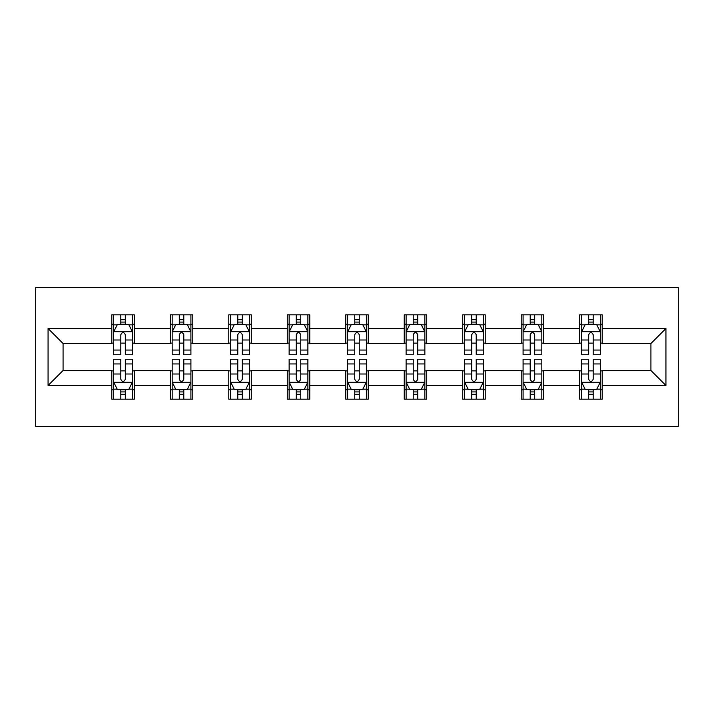 <?xml version="1.0" encoding="UTF-8"?>
<svg xmlns="http://www.w3.org/2000/svg" width="714" height="714" viewBox="0 0 714 714"><rect width="100%" height="100%" fill="white"/><g stroke="black" fill="none" stroke-linecap="round" stroke-linejoin="round"><path stroke-width="1.07" d="M35.7 426.356L678.3 426.356L678.3 287.644L35.7 287.644L35.7 426.356M602.197 328.502L602.197 314.82L579.697 314.82L579.697 328.502L543.702 328.502L543.702 314.82L521.211 314.82L521.211 328.502L485.217 328.502L485.217 314.82L462.726 314.82L462.726 328.502L426.731 328.502L426.731 314.82L404.24 314.82L404.24 328.502L368.245 328.502L368.245 314.82L345.754 314.82L345.754 328.502L309.76 328.502L309.76 314.82L287.269 314.82L287.269 328.502L251.274 328.502L251.274 314.82L228.783 314.82L228.783 328.502L192.789 328.502L192.789 314.82L170.298 314.82L170.298 328.502L134.303 328.502L134.303 314.82L111.803 314.82L111.803 328.502L48.07 328.502L48.07 385.498L63.073 370.495L111.803 370.495L111.803 399.18L134.303 399.18L134.303 370.495L170.298 370.495L170.298 399.18L192.789 399.18L192.789 370.495L228.783 370.495L228.783 399.18L251.274 399.18L251.274 370.495L287.269 370.495L287.269 399.18L309.76 399.18L309.76 370.495L345.754 370.495L345.754 399.18L368.245 399.18L368.245 370.495L404.24 370.495L404.24 399.18L426.731 399.18L426.731 370.495L462.726 370.495L462.726 399.18L485.217 399.18L485.217 370.495L521.211 370.495L521.211 399.18L543.702 399.18L543.702 370.495L579.697 370.495L579.697 399.18L602.197 399.18L602.197 370.495L650.927 370.495L650.927 343.505L602.197 343.505L602.197 328.502L665.93 328.502L665.93 385.498L602.197 385.498M579.697 385.498L543.702 385.498M521.211 385.498L485.217 385.498M462.726 385.498L426.731 385.498M404.24 385.498L368.245 385.498M345.754 385.498L309.76 385.498M287.269 385.498L251.274 385.498M228.783 385.498L192.789 385.498M170.298 385.498L134.303 385.498M111.803 385.498L48.07 385.498M579.697 328.502L579.697 343.505L543.702 343.505L543.702 328.502M521.211 328.502L521.211 343.505L485.217 343.505L485.217 328.502M462.726 328.502L462.726 343.505L426.731 343.505L426.731 328.502M404.24 328.502L404.24 343.505L368.245 343.505L368.245 328.502M345.754 328.502L345.754 343.505L309.76 343.505L309.76 328.502M287.269 328.502L287.269 343.505L251.274 343.505L251.274 328.502M228.783 328.502L228.783 343.505L192.789 343.505L192.789 328.502M170.298 328.502L170.298 343.505L134.303 343.505L134.303 328.502M111.803 328.502L111.803 343.505L63.073 343.505L48.07 328.502M63.073 343.505L63.073 370.495M665.93 385.498L650.927 370.495M650.927 343.505L665.93 328.502M111.803 324.192L113.678 324.192M120.809 324.192L125.307 324.192M132.429 324.192L134.303 324.192M111.803 343.131L113.678 343.131M120.809 343.131L125.307 343.131M132.429 343.131L134.303 343.131M111.803 370.869L113.678 370.869M120.809 370.869L125.307 370.869M132.429 370.869L134.303 370.869M111.803 389.808L113.678 389.808M120.809 389.808L125.307 389.808M132.429 389.808L134.303 389.808M170.298 370.869L172.172 370.869M179.294 370.869L183.793 370.869M190.915 370.869L192.789 370.869M170.298 389.808L172.172 389.808M179.294 389.808L183.793 389.808M190.915 389.808L192.789 389.808M170.298 324.192L172.172 324.192M179.294 324.192L183.793 324.192M190.915 324.192L192.789 324.192M170.298 343.131L172.172 343.131M179.294 343.131L183.793 343.131M190.915 343.131L192.789 343.131M228.783 370.869L230.658 370.869M237.78 370.869L242.278 370.869M249.4 370.869L251.274 370.869M228.783 389.808L230.658 389.808M237.78 389.808L242.278 389.808M249.4 389.808L251.274 389.808M228.783 324.192L230.658 324.192M237.78 324.192L242.278 324.192M249.4 324.192L251.274 324.192M228.783 343.131L230.658 343.131M237.78 343.131L242.278 343.131M249.4 343.131L251.274 343.131M287.269 370.869L289.143 370.869M296.265 370.869L300.764 370.869M307.886 370.869L309.76 370.869M287.269 389.808L289.143 389.808M296.265 389.808L300.764 389.808M307.886 389.808L309.76 389.808M287.269 324.192L289.143 324.192M296.265 324.192L300.764 324.192M307.886 324.192L309.76 324.192M287.269 343.131L289.143 343.131M296.265 343.131L300.764 343.131M307.886 343.131L309.76 343.131M345.754 370.869L347.629 370.869M354.751 370.869L359.249 370.869M366.371 370.869L368.245 370.869M345.754 389.808L347.629 389.808M354.751 389.808L359.249 389.808M366.371 389.808L368.245 389.808M345.754 324.192L347.629 324.192M354.751 324.192L359.249 324.192M366.371 324.192L368.245 324.192M345.754 343.131L347.629 343.131M354.751 343.131L359.249 343.131M366.371 343.131L368.245 343.131M404.24 370.869L406.114 370.869M413.236 370.869L417.735 370.869M424.857 370.869L426.731 370.869M404.24 389.808L406.114 389.808M413.236 389.808L417.735 389.808M424.857 389.808L426.731 389.808M404.24 324.192L406.114 324.192M413.236 324.192L417.735 324.192M424.857 324.192L426.731 324.192M404.24 343.131L406.114 343.131M413.236 343.131L417.735 343.131M424.857 343.131L426.731 343.131M462.726 370.869L464.6 370.869M471.722 370.869L476.22 370.869M483.342 370.869L485.217 370.869M462.726 389.808L464.6 389.808M471.722 389.808L476.22 389.808M483.342 389.808L485.217 389.808M462.726 324.192L464.6 324.192M471.722 324.192L476.22 324.192M483.342 324.192L485.217 324.192M462.726 343.131L464.6 343.131M471.722 343.131L476.22 343.131M483.342 343.131L485.217 343.131M521.211 370.869L523.085 370.869M530.207 370.869L534.706 370.869M541.828 370.869L543.702 370.869M521.211 389.808L523.085 389.808M530.207 389.808L534.706 389.808M541.828 389.808L543.702 389.808M521.211 324.192L523.085 324.192M530.207 324.192L534.706 324.192M541.828 324.192L543.702 324.192M521.211 343.131L523.085 343.131M530.207 343.131L534.706 343.131M541.828 343.131L543.702 343.131M579.697 370.869L581.571 370.869M588.693 370.869L593.191 370.869M600.322 370.869L602.197 370.869M579.697 389.808L581.571 389.808M588.693 389.808L593.191 389.808M600.322 389.808L602.197 389.808M579.697 324.192L581.571 324.192M588.693 324.192L593.191 324.192M600.322 324.192L602.197 324.192M579.697 343.131L581.571 343.131M588.693 343.131L593.191 343.131M600.322 343.131L602.197 343.131M125.307 319.693L120.809 319.693M132.429 350.047L125.307 350.047L125.307 354.751L132.429 354.751L132.429 331.885L128.681 324.379L117.435 324.379L113.678 331.885L113.678 354.751L120.809 354.751L120.809 350.047L113.678 350.047M113.678 331.885L113.678 314.82M132.429 331.885L132.429 314.82M120.809 324.379L120.809 314.82M125.307 314.82L125.307 324.379M125.307 350.047L125.307 334.696C123.808 331.805 122.308 331.805 120.809 334.696L120.809 350.047M120.809 394.306L125.307 394.306M113.678 363.953L120.809 363.953L120.809 359.249L113.678 359.249L113.678 382.115L117.435 389.621L128.681 389.621L132.429 382.115L132.429 359.249L125.307 359.249L125.307 363.953L132.429 363.953M132.429 382.115L132.429 399.18M113.678 382.115L113.678 399.18M125.307 389.621L125.307 399.18M120.809 399.18L120.809 389.621M120.809 363.953L120.809 379.304C122.299 382.195 123.799 382.195 125.307 379.304L125.307 363.953M183.793 319.693L179.294 319.693M190.915 350.047L183.793 350.047L183.793 354.751L190.915 354.751L190.915 331.885L187.166 324.379L175.921 324.379L172.172 331.885L172.172 354.751L179.294 354.751L179.294 350.047L172.172 350.047M172.172 331.885L172.172 314.82M190.915 331.885L190.915 314.82M179.294 324.379L179.294 314.82M183.793 314.82L183.793 324.379M183.793 350.047L183.793 334.696C182.293 331.805 180.794 331.805 179.294 334.696L179.294 350.047M242.278 319.693L237.78 319.693M249.4 350.047L242.278 350.047L242.278 354.751L249.4 354.751L249.4 331.885L245.652 324.379L234.406 324.379L230.658 331.885L230.658 354.751L237.78 354.751L237.78 350.047L230.658 350.047M230.658 331.885L230.658 314.82M249.4 331.885L249.4 314.82M237.78 324.379L237.78 314.82M242.278 314.82L242.278 324.379M242.278 350.047L242.278 334.696C240.779 331.805 239.279 331.805 237.78 334.696L237.78 350.047M179.294 394.306L183.793 394.306M172.172 363.953L179.294 363.953L179.294 359.249L172.172 359.249L172.172 382.115L175.921 389.621L187.166 389.621L190.915 382.115L190.915 359.249L183.793 359.249L183.793 363.953L190.915 363.953M190.915 382.115L190.915 399.18M172.172 382.115L172.172 399.18M183.793 389.621L183.793 399.18M179.294 399.18L179.294 389.621M179.294 363.953L179.294 379.304C180.785 382.195 182.293 382.195 183.793 379.304L183.793 363.953M237.78 394.306L242.278 394.306M230.658 363.953L237.78 363.953L237.78 359.249L230.658 359.249L230.658 382.115L234.406 389.621L245.652 389.621L249.4 382.115L249.4 359.249L242.278 359.249L242.278 363.953L249.4 363.953M249.4 382.115L249.4 399.18M230.658 382.115L230.658 399.18M242.278 389.621L242.278 399.18M237.78 399.18L237.78 389.621M237.78 363.953L237.78 379.304C239.279 382.195 240.779 382.195 242.278 379.304L242.278 363.953M300.764 319.693L296.265 319.693M307.886 350.047L300.764 350.047L300.764 354.751L307.886 354.751L307.886 331.885L304.137 324.379L292.892 324.379L289.143 331.885L289.143 354.751L296.265 354.751L296.265 350.047L289.143 350.047M289.143 331.885L289.143 314.82M307.886 331.885L307.886 314.82M296.265 324.379L296.265 314.82M300.764 314.82L300.764 324.379M300.764 350.047L300.764 334.696C299.264 331.805 297.765 331.805 296.265 334.696L296.265 350.047M359.249 319.693L354.751 319.693M366.371 350.047L359.249 350.047L359.249 354.751L366.371 354.751L366.371 331.885L362.623 324.379L351.377 324.379L347.629 331.885L347.629 354.751L354.751 354.751L354.751 350.047L347.629 350.047M347.629 331.885L347.629 314.82M366.371 331.885L366.371 314.82M354.751 324.379L354.751 314.82M359.249 314.82L359.249 324.379M359.249 350.047L359.249 334.696C357.75 331.805 356.25 331.805 354.751 334.696L354.751 350.047M417.735 319.693L413.236 319.693M424.857 350.047L417.735 350.047L417.735 354.751L424.857 354.751L424.857 331.885L421.108 324.379L409.863 324.379L406.114 331.885L406.114 354.751L413.236 354.751L413.236 350.047L406.114 350.047M406.114 331.885L406.114 314.82M424.857 331.885L424.857 314.82M413.236 324.379L413.236 314.82M417.735 314.82L417.735 324.379M417.735 350.047L417.735 334.696C416.235 331.805 414.736 331.805 413.236 334.696L413.236 350.047M296.265 394.306L300.764 394.306M289.143 363.953L296.265 363.953L296.265 359.249L289.143 359.249L289.143 382.115L292.892 389.621L304.137 389.621L307.886 382.115L307.886 359.249L300.764 359.249L300.764 363.953L307.886 363.953M307.886 382.115L307.886 399.18M289.143 382.115L289.143 399.18M300.764 389.621L300.764 399.18M296.265 399.18L296.265 389.621M296.265 363.953L296.265 379.304C297.765 382.195 299.264 382.195 300.764 379.304L300.764 363.953M354.751 394.306L359.249 394.306M347.629 363.953L354.751 363.953L354.751 359.249L347.629 359.249L347.629 382.115L351.377 389.621L362.623 389.621L366.371 382.115L366.371 359.249L359.249 359.249L359.249 363.953L366.371 363.953M366.371 382.115L366.371 399.18M347.629 382.115L347.629 399.18M359.249 389.621L359.249 399.18M354.751 399.18L354.751 389.621M354.751 363.953L354.751 379.304C356.25 382.195 357.75 382.195 359.249 379.304L359.249 363.953M413.236 394.306L417.735 394.306M406.114 363.953L413.236 363.953L413.236 359.249L406.114 359.249L406.114 382.115L409.863 389.621L421.108 389.621L424.857 382.115L424.857 359.249L417.735 359.249L417.735 363.953L424.857 363.953M424.857 382.115L424.857 399.18M406.114 382.115L406.114 399.18M417.735 389.621L417.735 399.18M413.236 399.18L413.236 389.621M413.236 363.953L413.236 379.304C414.736 382.195 416.235 382.195 417.735 379.304L417.735 363.953M476.22 319.693L471.722 319.693M483.342 350.047L476.22 350.047L476.22 354.751L483.342 354.751L483.342 331.885L479.594 324.379L468.348 324.379L464.6 331.885L464.6 354.751L471.722 354.751L471.722 350.047L464.6 350.047M464.6 331.885L464.6 314.82M483.342 331.885L483.342 314.82M471.722 324.379L471.722 314.82M476.22 314.82L476.22 324.379M476.22 350.047L476.22 334.696C474.721 331.805 473.221 331.805 471.722 334.696L471.722 350.047M471.722 394.306L476.22 394.306M464.6 363.953L471.722 363.953L471.722 359.249L464.6 359.249L464.6 382.115L468.348 389.621L479.594 389.621L483.342 382.115L483.342 359.249L476.22 359.249L476.22 363.953L483.342 363.953M483.342 382.115L483.342 399.18M464.6 382.115L464.6 399.18M476.22 389.621L476.22 399.18M471.722 399.18L471.722 389.621M471.722 363.953L471.722 379.304C473.221 382.195 474.721 382.195 476.22 379.304L476.22 363.953M534.706 319.693L530.207 319.693M541.828 350.047L534.706 350.047L534.706 354.751L541.828 354.751L541.828 331.885L538.079 324.379L526.834 324.379L523.085 331.885L523.085 354.751L530.207 354.751L530.207 350.047L523.085 350.047M523.085 331.885L523.085 314.82M541.828 331.885L541.828 314.82M530.207 324.379L530.207 314.82M534.706 314.82L534.706 324.379M534.706 350.047L534.706 334.696C533.215 331.805 531.707 331.805 530.207 334.696L530.207 350.047M530.207 394.306L534.706 394.306M523.085 363.953L530.207 363.953L530.207 359.249L523.085 359.249L523.085 382.115L526.834 389.621L538.079 389.621L541.828 382.115L541.828 359.249L534.706 359.249L534.706 363.953L541.828 363.953M541.828 382.115L541.828 399.18M523.085 382.115L523.085 399.18M534.706 389.621L534.706 399.18M530.207 399.18L530.207 389.621M530.207 363.953L530.207 379.304C531.707 382.195 533.206 382.195 534.706 379.304L534.706 363.953M593.191 319.693L588.693 319.693M600.322 350.047L593.191 350.047L593.191 354.751L600.322 354.751L600.322 331.885L596.565 324.379L585.319 324.379L581.571 331.885L581.571 354.751L588.693 354.751L588.693 350.047L581.571 350.047M581.571 331.885L581.571 314.82M600.322 331.885L600.322 314.82M588.693 324.379L588.693 314.82M593.191 314.82L593.191 324.379M593.191 350.047L593.191 334.696C591.701 331.805 590.201 331.805 588.693 334.696L588.693 350.047M588.693 394.306L593.191 394.306M581.571 363.953L588.693 363.953L588.693 359.249L581.571 359.249L581.571 382.115L585.319 389.621L596.565 389.621L600.322 382.115L600.322 359.249L593.191 359.249L593.191 363.953L600.322 363.953M600.322 382.115L600.322 399.18M581.571 382.115L581.571 399.18M593.191 389.621L593.191 399.18M588.693 399.18L588.693 389.621M588.693 363.953L588.693 379.304C590.192 382.195 591.692 382.195 593.191 379.304L593.191 363.953M132.331 331.698L113.776 331.698M113.678 324.834L117.203 324.834M128.904 324.834L132.429 324.834M120.809 339.998L113.678 339.998M132.429 339.998L125.307 339.998M125.307 322.085L120.809 322.085M113.776 382.302L132.331 382.302M132.429 389.166L128.904 389.166M117.203 389.166L113.678 389.166M125.307 374.002L132.429 374.002M113.678 374.002L120.809 374.002M120.809 391.915L125.307 391.915M190.816 331.698L172.261 331.698M172.172 324.834L175.689 324.834M187.389 324.834L190.915 324.834M179.294 339.998L172.172 339.998M190.915 339.998L183.793 339.998M183.793 322.085L179.294 322.085M249.302 331.698L230.747 331.698M230.658 324.834L234.183 324.834M245.875 324.834L249.4 324.834M237.78 339.998L230.658 339.998M249.4 339.998L242.278 339.998M242.278 322.085L237.78 322.085M172.261 382.302L190.816 382.302M190.915 389.166L187.389 389.166M175.689 389.166L172.172 389.166M183.793 374.002L190.915 374.002M172.172 374.002L179.294 374.002M179.294 391.915L183.793 391.915M230.747 382.302L249.302 382.302M249.4 389.166L245.875 389.166M234.183 389.166L230.658 389.166M242.278 374.002L249.4 374.002M230.658 374.002L237.78 374.002M237.78 391.915L242.278 391.915M307.796 331.698L289.232 331.698M289.143 324.834L292.669 324.834M304.36 324.834L307.886 324.834M296.265 339.998L289.143 339.998M307.886 339.998L300.764 339.998M300.764 322.085L296.265 322.085M366.282 331.698L347.718 331.698M347.629 324.834L351.154 324.834M362.846 324.834L366.371 324.834M354.751 339.998L347.629 339.998M366.371 339.998L359.249 339.998M359.249 322.085L354.751 322.085M424.768 331.698L406.204 331.698M406.114 324.834L409.64 324.834M421.331 324.834L424.857 324.834M413.236 339.998L406.114 339.998M424.857 339.998L417.735 339.998M417.735 322.085L413.236 322.085M289.232 382.302L307.796 382.302M307.886 389.166L304.36 389.166M292.669 389.166L289.143 389.166M300.764 374.002L307.886 374.002M289.143 374.002L296.265 374.002M296.265 391.915L300.764 391.915M347.718 382.302L366.282 382.302M366.371 389.166L362.846 389.166M351.154 389.166L347.629 389.166M359.249 374.002L366.371 374.002M347.629 374.002L354.751 374.002M354.751 391.915L359.249 391.915M406.204 382.302L424.768 382.302M424.857 389.166L421.331 389.166M409.64 389.166L406.114 389.166M417.735 374.002L424.857 374.002M406.114 374.002L413.236 374.002M413.236 391.915L417.735 391.915M483.253 331.698L464.698 331.698M464.6 324.834L468.125 324.834M479.817 324.834L483.342 324.834M471.722 339.998L464.6 339.998M483.342 339.998L476.22 339.998M476.22 322.085L471.722 322.085M464.698 382.302L483.253 382.302M483.342 389.166L479.817 389.166M468.125 389.166L464.6 389.166M476.22 374.002L483.342 374.002M464.6 374.002L471.722 374.002M471.722 391.915L476.22 391.915M541.739 331.698L523.183 331.698M523.085 324.834L526.611 324.834M538.311 324.834L541.828 324.834M530.207 339.998L523.085 339.998M541.828 339.998L534.706 339.998M534.706 322.085L530.207 322.085M523.183 382.302L541.739 382.302M541.828 389.166L538.311 389.166M526.611 389.166L523.085 389.166M534.706 374.002L541.828 374.002M523.085 374.002L530.207 374.002M530.207 391.915L534.706 391.915M600.224 331.698L581.669 331.698M581.571 324.834L585.096 324.834M596.797 324.834L600.322 324.834M588.693 339.998L581.571 339.998M600.322 339.998L593.191 339.998M593.191 322.085L588.693 322.085M581.669 382.302L600.224 382.302M600.322 389.166L596.797 389.166M585.096 389.166L581.571 389.166M593.191 374.002L600.322 374.002M581.571 374.002L588.693 374.002M588.693 391.915L593.191 391.915"/></g></svg>
